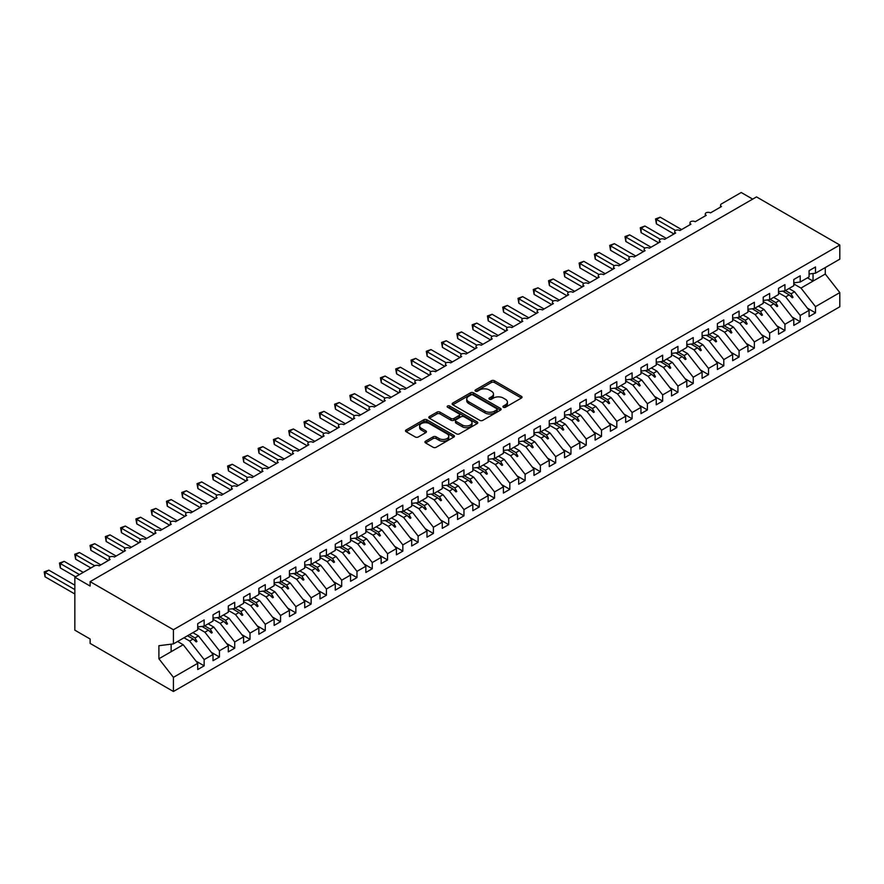 <?xml version="1.0" encoding="UTF-8"?>
<svg xmlns="http://www.w3.org/2000/svg" width="884" height="884" viewBox="0 0 884 884"><rect width="100%" height="100%" fill="white"/><g stroke="black" fill="none" stroke-linecap="round" stroke-linejoin="round"><path stroke-width="1.33" d="M503.372 407.259A1.481 0.862 0 0 0 505.471 407.259L521.405 398.054A2.122 1.227 0 0 0 522.035 397.192A2.122 1.227 0 0 0 521.405 396.319L494.41 380.728A2.122 1.227 0 0 0 491.405 380.728L475.47 389.932A1.481 0.862 0 0 0 475.028 390.54A1.481 0.862 0 0 0 475.47 391.148A1.481 0.862 0 0 0 477.57 391.148L479.625 389.954A6.785 3.923 0 0 1 489.228 389.954L491.482 391.258A6.785 3.923 0 0 1 493.471 394.032A6.785 3.923 0 0 1 491.482 396.794L489.416 397.988A1.481 0.862 0 0 0 488.985 398.596A1.481 0.862 0 0 0 489.416 399.203A1.481 0.862 0 0 0 491.515 399.203L493.581 398.01A6.785 3.923 0 0 1 503.184 398.01L505.427 399.314A6.785 3.923 0 0 1 507.416 402.087A6.785 3.923 0 0 1 505.427 404.85L503.372 406.043A1.481 0.862 0 0 0 502.93 406.651A1.481 0.862 0 0 0 503.372 407.259L503.372 406.043M425.547 441.193A2.122 1.227 0 0 0 424.928 442.055A2.122 1.227 0 0 0 425.547 442.917L433.127 447.293A2.122 1.227 0 0 0 436.121 447.293L453.823 437.072A2.122 1.227 0 0 0 454.442 436.21A2.122 1.227 0 0 0 453.823 435.348L426.817 419.756A2.122 1.227 0 0 0 423.823 419.756L406.121 429.978A2.122 1.227 0 0 0 405.491 430.839A2.122 1.227 0 0 0 406.121 431.701L415.27 436.983A2.122 1.227 0 0 0 418.265 436.983L425.845 432.619A2.122 1.227 0 0 0 426.464 431.746A2.122 1.227 0 0 0 425.845 430.884L421.303 428.265A5.68 3.282 0 0 1 419.646 425.944A5.68 3.282 0 0 1 423.149 422.917A5.68 3.282 0 0 1 429.337 423.624L447.116 433.889A5.68 3.282 0 0 1 448.774 436.21A5.68 3.282 0 0 1 445.271 439.238A5.68 3.282 0 0 1 439.083 438.53L436.121 436.818A2.122 1.227 0 0 0 433.127 436.818L425.547 441.193L425.547 442.917M809.081 273.996L815.501 273.2L839.8 259.167L839.8 245.001L756.505 196.911L90.124 581.639L90.124 586.048L74.842 577.23L94.555 565.848A3.238 1.867 180 0 1 99.141 565.848L110.146 559.495A3.238 1.867 0 0 1 109.196 558.169A3.238 1.867 0 0 1 110.003 556.931A3.238 1.867 180 0 1 114.434 557.019L125.429 550.666A3.238 1.867 0 0 1 124.478 549.34A3.238 1.867 0 0 1 125.285 548.113A3.238 1.867 180 0 1 129.716 548.202L140.722 541.848A3.238 1.867 0 0 1 139.771 540.522A3.238 1.867 0 0 1 140.567 539.284A3.238 1.867 180 0 1 144.998 539.373L156.004 533.019A3.238 1.867 0 0 1 155.054 531.693A3.238 1.867 0 0 1 155.849 530.466A3.238 1.867 180 0 1 160.28 530.544L171.286 524.201A3.238 1.867 0 0 1 170.336 522.875A3.238 1.867 0 0 1 171.131 521.637A3.238 1.867 180 0 1 175.562 521.726L186.568 515.372A3.238 1.867 0 0 1 185.618 514.046A3.238 1.867 0 0 1 186.425 512.819A3.238 1.867 180 0 1 190.845 512.897L201.85 506.543A3.238 1.867 0 0 1 200.9 505.228A3.238 1.867 0 0 1 201.707 503.99A3.238 1.867 180 0 1 206.127 504.079L217.132 497.725A3.238 1.867 0 0 1 216.182 496.399A3.238 1.867 0 0 1 216.989 495.173A3.238 1.867 180 0 1 221.42 495.25L232.415 488.896A3.238 1.867 0 0 1 231.475 487.581A3.238 1.867 0 0 1 232.271 486.344A3.238 1.867 180 0 1 236.702 486.432L247.708 480.078A3.238 1.867 0 0 1 246.758 478.752A3.238 1.867 0 0 1 247.553 477.515A3.238 1.867 180 0 1 251.984 477.603L262.99 471.249A3.238 1.867 0 0 1 262.04 469.923A3.238 1.867 0 0 1 262.835 468.697A3.238 1.867 180 0 1 267.266 468.785L278.272 462.431A3.238 1.867 0 0 1 277.322 461.105A3.238 1.867 0 0 1 278.128 459.868A3.238 1.867 180 0 1 282.548 459.956L293.554 453.603A3.238 1.867 0 0 1 292.604 452.276A3.238 1.867 0 0 1 293.411 451.05A3.238 1.867 180 0 1 297.831 451.127L308.836 444.785A3.238 1.867 0 0 1 307.886 443.459A3.238 1.867 0 0 1 308.693 442.221A3.238 1.867 180 0 1 313.124 442.309L324.119 435.956A3.238 1.867 0 0 1 323.168 434.63A3.238 1.867 0 0 1 323.975 433.403A3.238 1.867 180 0 1 328.406 433.48L339.412 427.127A3.238 1.867 0 0 1 338.462 425.812A3.238 1.867 0 0 1 339.257 424.574A3.238 1.867 180 0 1 343.688 424.663L354.694 418.309A3.238 1.867 0 0 1 353.744 416.983A3.238 1.867 0 0 1 354.539 415.756A3.238 1.867 180 0 1 358.97 415.834L369.976 409.48A3.238 1.867 0 0 1 369.026 408.154A3.238 1.867 0 0 1 369.821 406.927A3.238 1.867 180 0 1 374.252 407.016L385.258 400.662A3.238 1.867 0 0 1 384.308 399.336A3.238 1.867 0 0 1 385.115 398.098A3.238 1.867 180 0 1 389.535 398.187L400.54 391.833A3.238 1.867 0 0 1 399.59 390.507A3.238 1.867 0 0 1 400.397 389.28A3.238 1.867 180 0 1 404.817 389.369L415.823 383.015A3.238 1.867 0 0 1 414.872 381.689A3.238 1.867 0 0 1 415.679 380.452A3.238 1.867 180 0 1 420.11 380.54L431.105 374.186A3.238 1.867 0 0 1 430.165 372.86A3.238 1.867 0 0 1 430.961 371.634A3.238 1.867 180 0 1 435.392 371.711L446.398 365.357A3.238 1.867 0 0 1 445.448 364.042A3.238 1.867 0 0 1 446.243 362.805A3.238 1.867 180 0 1 450.674 362.893L461.68 356.539A3.238 1.867 0 0 1 460.73 355.213A3.238 1.867 0 0 1 461.525 353.987A3.238 1.867 180 0 1 465.956 354.064L476.962 347.71A3.238 1.867 0 0 1 476.012 346.395A3.238 1.867 0 0 1 476.819 345.158A3.238 1.867 180 0 1 481.239 345.246L492.244 338.892A3.238 1.867 0 0 1 491.294 337.566A3.238 1.867 0 0 1 492.101 336.34A3.238 1.867 180 0 1 496.521 336.417L507.526 330.063A3.238 1.867 0 0 1 506.576 328.738A3.238 1.867 0 0 1 507.383 327.511A3.238 1.867 180 0 1 511.814 327.599L522.809 321.246A3.238 1.867 0 0 1 521.858 319.92A3.238 1.867 0 0 1 522.665 318.682A3.238 1.867 180 0 1 527.096 318.77L538.102 312.417A3.238 1.867 0 0 1 537.152 311.091A3.238 1.867 0 0 1 537.947 309.864A3.238 1.867 180 0 1 542.378 309.952L553.384 303.599A3.238 1.867 0 0 1 552.434 302.273A3.238 1.867 0 0 1 553.229 301.035A3.238 1.867 180 0 1 557.66 301.124L568.666 294.77A3.238 1.867 0 0 1 567.716 293.444A3.238 1.867 0 0 1 568.511 292.217A3.238 1.867 180 0 1 572.942 292.295L583.948 285.941A3.238 1.867 0 0 1 582.998 284.626A3.238 1.867 0 0 1 583.805 283.388A3.238 1.867 180 0 1 588.225 283.477L599.23 277.123A3.238 1.867 0 0 1 598.28 275.797A3.238 1.867 0 0 1 599.087 274.57A3.238 1.867 180 0 1 603.507 274.648L614.513 268.294A3.238 1.867 0 0 1 613.562 266.979A3.238 1.867 0 0 1 614.369 265.741A3.238 1.867 180 0 1 618.8 265.83L629.795 259.476A3.238 1.867 0 0 1 628.856 258.15A3.238 1.867 0 0 1 629.651 256.924A3.238 1.867 180 0 1 634.082 257.001L645.088 250.647A3.238 1.867 0 0 1 644.138 249.321A3.238 1.867 0 0 1 644.933 248.095A3.238 1.867 180 0 1 649.364 248.183L660.37 241.829A3.238 1.867 0 0 1 659.42 240.503A3.238 1.867 0 0 1 660.215 239.266A3.238 1.867 180 0 1 664.646 239.354L675.652 233A3.238 1.867 0 0 1 674.702 231.674A3.238 1.867 0 0 1 675.509 230.448A3.238 1.867 180 0 1 679.929 230.536L690.934 224.182A3.238 1.867 0 0 1 689.984 222.856A3.238 1.867 0 0 1 690.791 221.619A3.238 1.867 180 0 1 695.211 221.707L706.217 215.353A3.238 1.867 0 0 1 705.266 214.027A3.238 1.867 0 0 1 706.073 212.801A3.238 1.867 180 0 1 710.504 212.878L721.499 206.524A3.238 1.867 0 0 1 720.548 205.21A3.238 1.867 0 0 1 721.499 203.884L741.223 192.502L752.682 199.121M839.8 245.001L173.419 629.728L90.124 581.639M479.78 420.364A2.122 1.227 0 0 0 482.774 420.364L500.477 410.143A2.122 1.227 0 0 0 501.106 409.27A2.122 1.227 0 0 0 500.477 408.408L473.481 392.816A2.122 1.227 0 0 0 470.476 392.816L452.774 403.038A2.122 1.227 0 0 0 452.155 403.9A2.122 1.227 0 0 0 452.774 404.773L479.78 420.364M448.188 407.579A1.481 0.862 0 0 1 449.702 407.789L477.128 423.624L459.448 433.823A2.122 1.227 0 0 1 456.453 433.823L429.447 418.231L437.027 413.9L437.027 412.132L429.447 416.508A2.122 1.227 0 0 0 428.828 417.37A2.122 1.227 0 0 0 429.447 418.231L429.447 416.508M437.027 413.9A2.122 1.227 0 0 1 440.022 413.9L440.022 412.132A2.122 1.227 0 0 0 437.027 412.132M440.022 412.132L450.973 418.452A2.122 1.227 0 0 0 453.978 418.452L458.995 415.546A2.122 1.227 0 0 0 459.625 414.684A2.122 1.227 0 0 0 458.995 413.822L447.602 407.237A1.481 0.862 0 0 1 447.16 406.629A1.481 0.862 0 0 1 448.077 405.833A1.481 0.862 0 0 1 449.702 406.021L477.15 421.878A2.122 1.227 0 0 1 477.769 422.74A2.122 1.227 0 0 1 477.15 423.602L477.15 421.878M173.419 629.728L173.419 643.895L197.729 629.861L197.729 623.64L204.149 619.938L204.149 626.159L197.729 626.955M196.027 661.133L204.149 665.818L204.149 659.597L213.011 654.48L198.491 635.905L192.878 632.668M184.005 637.784L189.629 641.022L204.149 659.597M204.149 626.159L213.011 621.043L213.011 614.822L219.431 611.109L219.431 617.33L213.011 618.137M211.309 652.315L219.431 657L219.431 650.779L228.293 645.663L213.773 627.087L208.16 623.839M197.729 628.06L204.911 632.204L219.431 650.779M219.431 617.33L228.293 612.214L228.293 605.993L234.713 602.291L234.713 608.512L228.293 609.308M226.591 643.486L234.713 648.171L234.713 641.95L243.575 636.834L229.055 618.259L223.442 615.021M213.011 619.231L220.193 623.375L234.713 641.95M234.713 608.512L243.575 603.396L243.575 597.175L249.995 593.462L249.995 599.684L243.575 600.49M241.885 634.668L249.995 639.353L249.995 633.132L258.857 628.016L244.338 609.441L238.724 606.192M228.293 610.402L235.475 614.557L249.995 633.132M249.995 599.684L258.857 594.567L258.857 588.346L265.277 584.644L265.277 590.866L258.857 591.661M257.167 625.839L265.277 630.524L265.277 624.303L274.139 619.187L259.62 600.612L254.006 597.374M243.575 601.584L250.758 605.728L265.277 624.303M265.277 590.866L274.139 585.738L274.139 579.517L280.56 575.816L280.56 582.037L274.139 582.832M272.449 617.021L280.56 621.706L280.56 615.485L289.433 610.358L274.913 591.794L269.288 588.545M258.857 592.755L266.04 596.91L280.56 615.485M280.56 582.037L289.433 576.921L289.433 570.699L295.853 566.998L295.853 573.219L289.433 574.014M287.731 608.192L295.853 612.877L295.853 606.656L304.715 601.54L290.195 582.965L284.571 579.716M274.139 583.937L281.333 588.081L295.853 606.656M295.853 573.219L304.715 568.092L304.715 561.87L311.135 558.169L311.135 564.39L304.715 565.185M303.013 599.363L311.135 604.059L311.135 597.838L319.997 592.711L305.477 574.136L299.864 570.898M289.433 575.108L296.615 579.263L311.135 597.838M311.135 564.39L319.997 559.274L319.997 553.053L326.417 549.34L326.417 555.561L319.997 556.367M318.295 590.545L326.417 595.23L326.417 589.009L335.279 583.893L320.759 565.318L315.146 562.069M304.715 566.29L311.897 570.434L326.417 589.009M326.417 555.561L335.279 550.445L335.279 544.224L341.699 540.522L341.699 546.743L335.279 547.539M333.588 581.716L341.699 586.401L341.699 580.18L350.561 575.064L336.042 556.489L330.428 553.251M319.997 557.461L327.179 561.605L341.699 580.18M341.699 546.743L350.561 541.627L350.561 535.406L356.981 531.693L356.981 537.914L350.561 538.721M348.871 572.898L356.981 577.584L356.981 571.362L365.843 566.246L351.324 547.671L345.71 544.422M335.279 548.644L342.462 552.787L356.981 571.362M356.981 537.914L365.843 532.798L365.843 526.577L372.263 522.875L372.263 529.096L365.843 529.892M364.153 564.069L372.263 568.755L372.263 562.533L381.137 557.417L366.617 538.842L360.992 535.605M350.561 539.815L357.744 543.958L372.263 562.533M372.263 529.096L381.137 523.98L381.137 517.759L387.546 514.046L387.546 520.267L381.137 521.074M379.435 555.251L387.546 559.937L387.546 553.716L396.419 548.599L381.899 530.024L376.275 526.776M365.843 530.986L373.026 535.14L387.546 553.716M387.546 520.267L396.419 515.151L396.419 508.93L402.839 505.228L402.839 511.449L396.419 512.245M394.717 546.423L402.839 551.108L402.839 544.887L411.701 539.77L397.181 521.195L391.568 517.958M381.137 522.168L388.319 526.312L402.839 544.887M402.839 511.449L411.701 506.322L411.701 500.101L418.121 496.399L418.121 502.62L411.701 503.416M409.999 537.605L418.121 542.29L418.121 536.069L426.983 530.941L412.463 512.366L406.85 509.129M396.419 513.339L403.601 517.494L418.121 536.069M418.121 502.62L426.983 497.504L426.983 491.283L433.403 487.581L433.403 493.802L426.983 494.598M425.281 528.776L433.403 533.461L433.403 527.24L442.265 522.124L427.745 503.548L422.132 500.3M411.701 504.521L418.883 508.665L433.403 527.24M433.403 493.802L442.265 488.675L442.265 482.454L448.685 478.752L448.685 484.973L442.265 485.769M440.575 519.947L448.685 524.643L448.685 518.422L457.547 513.295L443.028 494.72L437.414 491.482M426.983 495.692L434.166 499.847L448.685 518.422M448.685 484.973L457.547 479.857L457.547 473.636L463.967 469.923L463.967 476.144L457.547 476.951M455.857 511.129L463.967 515.814L463.967 509.593L472.829 504.477L458.31 485.902L452.696 482.653M442.265 486.874L449.448 491.018L463.967 509.593M463.967 476.144L472.829 471.028L472.829 464.807L479.25 461.105L479.25 467.327L472.829 468.122M471.139 502.3L479.25 506.985L479.25 500.764L488.123 495.648L473.603 477.073L467.979 473.835M457.547 478.045L464.73 482.189L479.25 500.764M479.25 467.327L488.123 462.21L488.123 455.989L494.543 452.276L494.543 458.498L488.123 459.304M486.421 493.482L494.543 498.167L494.543 491.946L503.405 486.83L488.885 468.255L483.261 465.006M472.829 469.227L480.023 473.371L494.543 491.946M494.543 458.498L503.405 453.382L503.405 447.16L509.825 443.459L509.825 449.68L503.405 450.475M501.703 484.653L509.825 489.338L509.825 483.117L518.687 478.001L504.167 459.426L498.554 456.188M488.123 460.398L495.305 464.542L509.825 483.117M509.825 449.68L518.687 444.564L518.687 438.342L525.107 434.63L525.107 440.851L518.687 441.657M516.985 475.835L525.107 480.52L525.107 474.299L533.969 469.183L519.449 450.608L513.836 447.359M503.405 451.569L510.587 455.724L525.107 474.299M525.107 440.851L533.969 435.735L533.969 429.513L540.389 425.812L540.389 432.033L533.969 432.828M532.279 467.006L540.389 471.691L540.389 465.47L549.251 460.354L534.732 441.779L529.118 438.541M518.687 442.751L525.87 446.895L540.389 465.47M540.389 432.033L549.251 426.906L549.251 420.685L555.671 416.983L555.671 423.204L549.251 424M547.561 458.188L555.671 462.873L555.671 456.652L564.533 451.525L550.014 432.95L544.4 429.712M533.969 433.922L541.152 438.077L555.671 456.652M555.671 423.204L564.533 418.088L564.533 411.867L570.954 408.165L570.954 414.375L564.533 415.182M562.843 449.359L570.954 454.044L570.954 447.823L579.827 442.707L565.307 424.132L559.683 420.883M549.251 425.105L556.434 429.248L570.954 447.823M570.954 414.375L579.827 409.259L579.827 403.038L586.236 399.336L586.236 405.557L579.827 406.353M578.125 440.53L586.236 445.227L586.236 439.005L595.109 433.878L580.589 415.303L574.965 412.066M564.533 416.276L571.716 420.43L586.236 439.005M586.236 405.557L595.109 400.441L595.109 394.22L601.529 390.507L601.529 396.728L595.109 397.535M593.407 431.712L601.529 436.398L601.529 430.177L610.391 425.06L595.871 406.485L590.258 403.237M579.827 407.458L587.009 411.601L601.529 430.177M601.529 396.728L610.391 391.612L610.391 385.391L616.811 381.689L616.811 387.91L610.391 388.706M608.689 422.883L616.811 427.569L616.811 421.348L625.673 416.231L611.153 397.656L605.54 394.419M595.109 398.629L602.291 402.772L616.811 421.348M616.811 387.91L625.673 382.794L625.673 376.573L632.093 372.86L632.093 379.081L625.673 379.888M623.971 414.066L632.093 418.751L632.093 412.53L640.955 407.413L626.436 388.838L620.822 385.59M610.391 389.811L617.573 393.955L632.093 412.53M632.093 379.081L640.955 373.965L640.955 367.744L647.375 364.042L647.375 370.263L640.955 371.059M639.265 405.237L647.375 409.922L647.375 403.701L656.237 398.585L641.718 380.009L636.104 376.772M625.673 380.982L632.856 385.126L647.375 403.701M647.375 370.263L656.237 365.147L656.237 358.926L662.657 355.213L662.657 361.434L656.237 362.241M654.547 396.419L662.657 401.104L662.657 394.883L671.52 389.767L657 371.192L651.386 367.943M640.955 372.153L648.138 376.308L662.657 394.883M662.657 361.434L671.52 356.318L671.52 350.097L677.94 346.395L677.94 352.617L671.52 353.412M669.829 387.59L677.94 392.275L677.94 386.054L686.813 380.938L672.293 362.363L666.669 359.125M656.237 363.335L663.42 367.479L677.94 386.054M677.94 352.617L686.813 347.489L686.813 341.268L693.233 337.566L693.233 343.788L686.813 344.583M685.111 378.772L693.233 383.457L693.233 377.236L702.095 372.109L687.575 353.534L681.951 350.296M671.52 354.506L678.713 358.661L693.233 377.236M693.233 343.788L702.095 338.671L702.095 332.45L708.515 328.738L708.515 334.959L702.095 335.765M700.393 369.943L708.515 374.628L708.515 368.407L717.377 363.291L702.857 344.716L697.244 341.467M686.813 345.688L693.995 349.832L708.515 368.407M708.515 334.959L717.377 329.842L717.377 323.621L723.797 319.92L723.797 326.141L717.377 326.936M715.675 361.114L723.797 365.799L723.797 359.589L732.659 354.462L718.139 335.887L712.526 332.649M702.095 336.859L709.277 341.014L723.797 359.589M723.797 326.141L732.659 321.025L732.659 314.803L739.079 311.091L739.079 317.312L732.659 318.118M730.969 352.296L739.079 356.981L739.079 350.76L747.941 345.644L733.422 327.069L727.808 323.82M717.377 328.041L724.56 332.185L739.079 350.76M739.079 317.312L747.941 312.196L747.941 305.974L754.361 302.273L754.361 308.494L747.941 309.289M746.251 343.467L754.361 348.152L754.361 341.931L763.224 336.815L748.704 318.24L743.09 315.002M732.659 319.212L739.842 323.356L754.361 341.931M754.361 308.494L763.224 303.378L763.224 297.157L769.644 293.444L769.644 299.665L763.224 300.472M761.533 334.649L769.644 339.334L769.644 333.113L778.517 327.997L763.997 309.422L758.373 306.173M747.941 310.394L755.124 314.538L769.644 333.113M769.644 299.665L778.517 294.549L778.517 288.328L784.926 284.626L784.926 290.847L778.517 291.643M776.815 325.82L784.926 330.506L784.926 324.284L793.799 319.168L779.279 300.593L773.655 297.356M763.224 301.566L770.406 305.709L784.926 324.284M784.926 290.847L793.799 285.731L793.799 279.51L800.219 275.797L800.219 282.018L793.799 282.825M792.097 317.002L800.219 321.688L800.219 315.466L809.081 310.35L809.081 316.571L815.501 312.859L815.501 306.637L839.8 292.604L839.8 306.77L173.419 691.498L90.124 643.408L90.124 638.999L74.842 630.17L74.842 577.23M778.517 292.737L785.699 296.891L800.219 315.466M815.501 273.2L815.501 266.979L809.081 270.681L809.081 276.902L800.219 282.018M807.379 308.173L815.501 312.859M793.799 283.919L800.981 288.062L815.501 306.637M173.419 643.895L158.899 645.707L158.899 658.768L183.209 644.734L177.585 641.486M183.209 644.734L197.729 663.309L197.729 669.531L204.149 665.818M219.431 657L213.011 660.702L213.011 654.48M234.713 648.171L228.293 651.884L228.293 645.663M249.995 639.353L243.575 643.055L243.575 636.834M265.277 630.524L258.857 634.237L258.857 628.016M280.56 621.706L274.139 625.408L274.139 619.187M295.853 612.877L289.433 616.579L289.433 610.358M311.135 604.059L304.715 607.761L304.715 601.54M326.417 595.23L319.997 598.932L319.997 592.711M341.699 586.401L335.279 590.114L335.279 583.893M356.981 577.584L350.561 581.285L350.561 575.064M372.263 568.755L365.843 572.467L365.843 566.246M387.546 559.937L381.137 563.638L381.137 557.417M402.839 551.108L396.419 554.821L396.419 548.599M418.121 542.29L411.701 545.992L411.701 539.77M433.403 533.461L426.983 537.163L426.983 530.941M448.685 524.643L442.265 528.345L442.265 522.124M463.967 515.814L457.547 519.516L457.547 513.295M479.25 506.985L472.829 510.698L472.829 504.477M494.543 498.167L488.123 501.869L488.123 495.648M509.825 489.338L503.405 493.051L503.405 486.83M525.107 480.52L518.687 484.222L518.687 478.001M540.389 471.691L533.969 475.404L533.969 469.183M555.671 462.873L549.251 466.575L549.251 460.354M570.954 454.044L564.533 457.746L564.533 451.525M586.236 445.227L579.827 448.928L579.827 442.707M601.529 436.398L595.109 440.099L595.109 433.878M616.811 427.569L610.391 431.281L610.391 425.06M632.093 418.751L625.673 422.453L625.673 416.231M647.375 409.922L640.955 413.635L640.955 407.413M662.657 401.104L656.237 404.806L656.237 398.585M677.94 392.275L671.52 395.988L671.52 389.767M693.233 383.457L686.813 387.159L686.813 380.938M708.515 374.628L702.095 378.33L702.095 372.109M723.797 365.799L717.377 369.512L717.377 363.291M739.079 356.981L732.659 360.683L732.659 354.462M754.361 348.152L747.941 351.865L747.941 345.644M769.644 339.334L763.224 343.036L763.224 336.815M784.926 330.506L778.517 334.218L778.517 327.997M800.219 321.688L793.799 325.389L793.799 319.168M158.899 658.768L173.419 677.343L197.729 663.309M173.419 677.343L173.419 691.498M189.629 641.022L193.121 639.01L196.193 641.906L196.955 641.464L194.999 637.928L198.491 635.905M189.375 634.679L194.999 637.928M187.496 635.762L193.121 639.01M204.911 632.204L208.403 630.181L211.475 633.077L212.237 632.635L210.282 629.099L213.773 627.087M204.657 625.861L210.282 629.099M201.906 626.436L208.403 630.181M220.193 623.375L223.685 621.364L226.757 624.259L227.519 623.817L225.564 620.281L229.055 618.259M219.95 617.032L225.564 620.281M217.188 617.618L223.685 621.364M235.475 614.557L238.967 612.535L242.039 615.43L242.802 614.988L240.846 611.452L244.338 609.441M235.232 608.214L240.846 611.452M232.481 608.789L238.967 612.535M250.758 605.728L254.249 603.717L257.321 606.612L258.084 606.17L256.128 602.634L259.62 600.612M250.515 599.385L256.128 602.634M247.763 599.96L254.249 603.717M266.04 596.91L269.543 594.888L272.603 597.783L273.377 597.341L271.41 593.805L274.913 591.794M265.797 590.567L271.41 593.805M263.045 591.142L269.543 594.888M281.333 588.081L284.825 586.07L287.897 588.965L288.659 588.523L286.703 584.976L290.195 582.965M281.079 581.738L286.703 584.976M278.327 582.313L284.825 586.07M296.615 579.263L300.107 577.241L303.179 580.136L303.941 579.694L301.985 576.158L305.477 574.136M296.361 572.909L301.985 576.158M293.61 573.495L300.107 577.241M311.897 570.434L315.389 568.412L318.461 571.307L319.223 570.876L317.268 567.329L320.759 565.318M311.654 564.091L317.268 567.329M308.892 564.666L315.389 568.412M327.179 561.605L330.671 559.594L333.743 562.489L334.506 562.047L332.55 558.511L336.042 556.489M326.936 555.263L332.55 558.511M324.185 555.848L330.671 559.594M342.462 552.787L345.953 550.765L349.025 553.66L349.788 553.218L347.832 549.682L351.324 547.671M342.219 546.445L347.832 549.682M339.467 547.019L345.953 550.765M357.744 543.958L361.247 541.947L364.307 544.842L365.081 544.4L363.114 540.864L366.617 538.842M357.501 537.616L363.114 540.864M354.749 538.19L361.247 541.947M373.026 535.14L376.529 533.118L379.601 536.013L380.363 535.571L378.407 532.035L381.899 530.024M372.783 528.798L378.407 532.035M370.031 529.372L376.529 533.118M388.319 526.312L391.811 524.3L394.883 527.196L395.645 526.754L393.689 523.217L397.181 521.195M388.065 519.969L393.689 523.217M385.313 520.543L391.811 524.3M403.601 517.494L407.093 515.471L410.165 518.367L410.927 517.925L408.972 514.389L412.463 512.366M403.347 511.151L408.972 514.389M400.596 511.726L407.093 515.471M418.883 508.665L422.375 506.654L425.447 509.549L426.21 509.107L424.254 505.56L427.745 503.548M418.64 502.322L424.254 505.56M415.878 502.897L422.375 506.654M434.166 499.847L437.657 497.825L440.729 500.72L441.492 500.278L439.536 496.742L443.028 494.72M433.922 493.493L439.536 496.742M431.171 494.079L437.657 497.825M449.448 491.018L452.939 488.996L456.011 491.891L456.774 491.46L454.818 487.913L458.31 485.902M449.205 484.675L454.818 487.913M446.453 485.25L452.939 488.996M464.73 482.189L468.233 480.178L471.294 483.073L472.067 482.631L470.1 479.095L473.603 477.073M464.487 475.846L470.1 479.095M461.735 476.432L468.233 480.178M480.023 473.371L483.515 471.349L486.587 474.244L487.349 473.802L485.393 470.266L488.885 468.255M479.769 467.028L485.393 470.266M477.017 467.603L483.515 471.349M495.305 464.542L498.797 462.531L501.869 465.426L502.631 464.984L500.675 461.448L504.167 459.426M495.051 458.199L500.675 461.448M492.3 458.774L498.797 462.531M510.587 455.724L514.079 453.702L517.151 456.597L517.913 456.155L515.958 452.619L519.449 450.608M510.344 449.381L515.958 452.619M507.582 449.956L514.079 453.702M525.87 446.895L529.361 444.884L532.433 447.779L533.196 447.337L531.24 443.801L534.732 441.779M525.626 440.552L531.24 443.801M522.875 441.127L529.361 444.884M541.152 438.077L544.643 436.055L547.715 438.95L548.478 438.508L546.522 434.972L550.014 432.95M540.909 431.735L546.522 434.972M538.157 432.309L544.643 436.055M556.434 429.248L559.937 427.237L562.997 430.132L563.771 429.69L561.804 426.143L565.307 424.132M556.191 422.906L561.804 426.143M553.439 423.48L559.937 427.237M571.716 420.43L575.219 418.408L578.291 421.303L579.053 420.861L577.097 417.325L580.589 415.303M571.473 414.077L577.097 417.325M568.721 414.662L575.219 418.408M587.009 411.601L590.501 409.579L593.573 412.474L594.335 412.043L592.379 408.496L595.871 406.485M586.755 405.259L592.379 408.496M584.004 405.833L590.501 409.579M602.291 402.772L605.783 400.761L608.855 403.656L609.617 403.214L607.662 399.678L611.153 397.656M602.037 396.43L607.662 399.678M599.286 397.015L605.783 400.761M617.573 393.955L621.065 391.932L624.137 394.828L624.9 394.386L622.944 390.85L626.436 388.838M617.33 387.612L622.944 390.85M614.568 388.187L621.065 391.932M632.856 385.126L636.347 383.115L639.419 386.01L640.182 385.568L638.226 382.032L641.718 380.009M632.612 378.783L638.226 382.032M629.861 379.358L636.347 383.115M648.138 376.308L651.63 374.286L654.701 377.181L655.464 376.739L653.508 373.203L657 371.192M647.895 369.965L653.508 373.203M645.143 370.54L651.63 374.286M663.42 367.479L666.923 365.468L669.984 368.363L670.757 367.921L668.79 364.385L672.293 362.363M663.177 361.136L668.79 364.385M660.425 361.711L666.923 365.468M678.713 358.661L682.205 356.639L685.277 359.534L686.039 359.092L684.083 355.556L687.575 353.534M678.459 352.318L684.083 355.556M675.707 352.893L682.205 356.639M693.995 349.832L697.487 347.821L700.559 350.716L701.321 350.274L699.366 346.727L702.857 344.716M693.741 343.489L699.366 346.727M690.99 344.064L697.487 347.821M709.277 341.014L712.769 338.992L715.841 341.887L716.604 341.445L714.648 337.909L718.139 335.887M709.034 334.66L714.648 337.909M706.272 335.246L712.769 338.992M724.56 332.185L728.051 330.163L731.123 333.058L731.886 332.627L729.93 329.08L733.422 327.069M724.316 325.842L729.93 329.08M721.565 326.417L728.051 330.163M739.842 323.356L743.334 321.345L746.405 324.24L747.168 323.798L745.212 320.262L748.704 318.24M739.599 317.013L745.212 320.262M736.847 317.599L743.334 321.345M755.124 314.538L758.627 312.516L761.688 315.411L762.461 314.969L760.494 311.433L763.997 309.422M754.881 308.196L760.494 311.433M752.129 308.77L758.627 312.516M770.406 305.709L773.909 303.698L776.981 306.593L777.743 306.151L775.787 302.615L779.279 300.593M770.163 299.367L775.787 302.615M767.411 299.941L773.909 303.698M785.699 296.891L789.191 294.869L792.263 297.764L793.025 297.322L791.069 293.786L794.561 291.775L809.081 310.35M785.445 290.549L791.069 293.786M794.561 291.775L788.948 288.527M782.694 291.123L789.191 294.869M800.981 288.062L825.28 274.029L839.8 292.604M807.435 277.852L813.048 281.09L813.048 273.499M825.28 267.554L825.28 274.029M171.131 651.707L171.131 644.182M789.843 295.488L793.025 297.322M774.561 304.317L777.743 306.151M759.279 313.135L762.461 314.969M743.996 321.964L747.168 323.798M728.714 330.782L731.886 332.627M713.421 339.611L716.604 341.445M698.139 348.44L701.321 350.274M682.857 357.258L686.039 359.092M667.575 366.087L670.757 367.921M652.293 374.904L655.464 376.739M637.01 383.733L640.182 385.568M621.728 392.551L624.9 394.386M606.435 401.38L609.617 403.214M591.153 410.198L594.335 412.043M575.871 419.027L579.053 420.861M560.589 427.856L563.771 429.69M545.306 436.674L548.478 438.508M530.024 445.503L533.196 447.337M514.731 454.321L517.913 456.155M499.449 463.15L502.631 464.984M484.167 471.968L487.349 473.802M468.885 480.797L472.067 482.631M453.603 489.614L456.774 491.46M438.32 498.443L441.492 500.278M423.038 507.272L426.21 509.107M407.745 516.09L410.927 517.925M392.463 524.919L395.645 526.754M377.181 533.737L380.363 535.571M361.899 542.566L365.081 544.4M346.616 551.384L349.788 553.218M331.334 560.213L334.506 562.047M316.041 569.031L319.223 570.876M300.759 577.86L303.941 579.694M285.477 586.689L288.659 588.523M270.195 595.507L273.377 597.341M254.912 604.336L258.084 606.17M239.63 613.153L242.802 614.988M224.348 621.982L227.519 623.817M209.055 630.8L212.237 632.635M193.773 639.629L196.955 641.464M503.957 407.469L505.427 406.618A6.785 3.923 0 0 0 507.416 403.844L507.416 402.087M493.471 394.032L493.471 395.789A6.785 3.923 0 0 1 491.482 398.562L490.012 399.413M521.405 396.319L521.405 398.054L494.41 382.496A2.122 1.227 0 0 0 491.405 382.496L476.056 391.358M500.454 410.154L473.481 394.584A2.122 1.227 0 0 0 470.476 394.584L452.807 404.784M496.731 409.878A1.481 0.862 0 0 0 497.162 409.27A1.481 0.862 0 0 0 496.731 408.662L473.028 394.982A1.481 0.862 0 0 0 470.929 394.982L468.752 396.242A6.785 3.923 0 0 0 466.763 399.004A6.785 3.923 0 0 0 468.752 401.778L484.951 411.137A6.785 3.923 0 0 0 494.554 411.137L496.731 409.878L496.731 411.646A1.481 0.862 0 0 0 497.162 411.038L497.162 409.27M466.763 399.004L466.763 400.772A6.785 3.923 0 0 0 468.752 403.546L468.752 401.778M496.731 411.646L494.554 412.894A6.785 3.923 0 0 1 484.951 412.894L468.752 403.546M440.022 413.9L450.973 420.22A2.122 1.227 0 0 0 453.978 420.22L458.995 417.314A2.122 1.227 0 0 0 459.625 416.452L459.625 414.684M462.343 425.016A5.68 3.282 0 0 0 468.52 425.723A5.68 3.282 0 0 0 472.023 422.696A5.68 3.282 0 0 0 470.365 420.375L464.1 416.762A2.122 1.227 0 0 0 461.105 416.762L456.078 419.668A2.122 1.227 0 0 0 455.459 420.53A2.122 1.227 0 0 0 456.078 421.403L462.343 425.016L462.343 426.784A5.68 3.282 0 0 0 468.52 427.491A5.68 3.282 0 0 0 472.023 424.464L472.023 422.696M455.459 420.53L455.459 422.298A2.122 1.227 0 0 0 456.078 423.16L456.078 421.403M462.343 426.784L456.078 423.16M448.774 436.21L448.774 437.978A5.68 3.282 0 0 1 445.271 441.006A5.68 3.282 0 0 1 439.083 440.287L436.121 438.586A2.122 1.227 0 0 0 433.127 438.586L425.569 442.939M419.646 425.944L419.646 427.712A5.68 3.282 0 0 0 421.303 430.022L421.303 428.265M425.823 432.63L421.303 430.022M453.823 435.348L453.823 437.072L426.817 421.513A2.122 1.227 0 0 0 423.823 421.513L406.143 431.724L406.121 429.978M655.552 218.934L656.392 219.409L656.392 223.829L655.552 218.934L660.215 217.21L656.392 219.409L675.509 230.448M656.392 223.829L673.973 233.973M660.215 217.21L681.608 229.564M640.27 227.752L641.11 228.238L641.11 232.647L640.27 227.752L644.933 226.028L641.11 228.238L660.215 239.266M641.11 232.647L658.691 242.802M644.933 226.028L666.326 238.382M624.988 236.581L625.828 237.067L625.828 241.476L624.988 236.581L629.651 234.857L625.828 237.067L644.933 248.095M625.828 241.476L643.397 251.62M629.651 234.857L651.044 247.211M609.706 245.398L610.546 245.885L610.546 250.294L609.706 245.398L614.358 243.675L610.546 245.885L629.651 256.924M610.546 250.294L628.115 260.448M614.358 243.675L635.762 256.029M594.424 254.227L595.264 254.714L595.264 259.123L594.424 254.227L599.076 252.504L595.264 254.714L614.369 265.741M595.264 259.123L612.833 269.266M599.076 252.504L620.48 264.857M579.13 263.045L579.97 263.531L579.97 267.94L579.13 263.045L583.794 261.332L579.97 263.531L599.087 274.57M579.97 267.94L597.551 278.095M583.794 261.332L605.197 273.686M563.848 271.874L564.688 272.36L564.688 276.769L563.848 271.874L568.511 270.15L564.688 272.36L583.805 283.388M564.688 276.769L582.269 286.913M568.511 270.15L589.904 282.504M548.566 280.692L549.406 281.178L549.406 285.598L548.566 280.692L553.229 278.979L549.406 281.178L568.511 292.217M549.406 285.598L566.987 295.742M553.229 278.979L574.622 291.333M533.284 289.521L534.124 290.007L534.124 294.416L533.284 289.521L537.947 287.797L534.124 290.007L553.229 301.035M534.124 294.416L551.693 304.56M537.947 287.797L559.34 300.151M518.002 298.35L518.842 298.825L518.842 303.245L518.002 298.35L522.665 296.626L518.842 298.825L537.947 309.864M518.842 303.245L536.411 313.389M522.665 296.626L544.058 308.98M502.72 307.168L503.56 307.654L503.56 312.063L502.72 307.168L507.372 305.444L503.56 307.654L522.665 318.682M503.56 312.063L521.129 322.218M507.372 305.444L528.776 317.798M487.427 315.997L488.266 316.483L488.266 320.892L487.427 315.997L492.09 314.273L488.266 316.483L507.383 327.511M488.266 320.892L505.847 331.036M492.09 314.273L513.493 326.627M472.144 324.815L472.984 325.301L472.984 329.71L472.144 324.815L476.808 323.091L472.984 325.301L492.101 336.34M472.984 329.71L490.565 339.865M476.808 323.091L498.2 335.445M456.862 333.644L457.702 334.13L457.702 338.539L456.862 333.644L461.525 331.92L457.702 334.13L476.819 345.158M457.702 338.539L475.283 348.683M461.525 331.92L482.918 344.274M441.58 342.462L442.42 342.948L442.42 347.368L441.58 342.462L446.243 340.749L442.42 342.948L461.525 353.987M442.42 347.368L460 357.512M446.243 340.749L467.636 353.103M426.298 351.291L427.138 351.777L427.138 356.186L426.298 351.291L430.961 349.567L427.138 351.777L446.243 362.805M427.138 356.186L444.707 366.33M430.961 349.567L452.354 361.921M411.016 360.108L411.856 360.595L411.856 365.015L411.016 360.108L415.668 358.396L411.856 360.595L430.961 371.634M411.856 365.015L429.425 375.159M415.668 358.396L437.072 370.75M395.734 368.937L396.573 369.424L396.573 373.833L395.734 368.937L400.386 367.214L396.573 369.424L415.679 380.452M396.573 373.833L414.143 383.976M400.386 367.214L421.79 379.567M380.44 377.766L381.28 378.242L381.28 382.661L380.44 377.766L385.104 376.043L381.28 378.242L400.397 389.28M381.28 382.661L398.861 392.805M385.104 376.043L406.507 388.396M365.158 386.584L365.998 387.07L365.998 391.479L365.158 386.584L369.821 384.86L365.998 387.07L385.115 398.098M365.998 391.479L383.579 401.634M369.821 384.86L391.214 397.214M349.876 395.413L350.716 395.899L350.716 400.308L349.876 395.413L354.539 393.689L350.716 395.899L369.821 406.927M350.716 400.308L368.296 410.452M354.539 393.689L375.932 406.043M334.594 404.231L335.434 404.717L335.434 409.126L334.594 404.231L339.257 402.507L335.434 404.717L354.539 415.756M335.434 409.126L353.003 419.281M339.257 402.507L360.65 414.861M319.312 413.06L320.152 413.546L320.152 417.955L319.312 413.06L323.975 411.336L320.152 413.546L339.257 424.574M320.152 417.955L337.721 428.099M323.975 411.336L345.368 423.69M304.03 421.878L304.869 422.364L304.869 426.784L304.03 421.878L308.682 420.165L304.869 422.364L323.975 433.403M304.869 426.784L322.439 436.928M308.682 420.165L330.086 432.519M288.737 430.707L289.576 431.193L289.576 435.602L288.737 430.707L293.4 428.983L289.576 431.193L308.693 442.221M289.576 435.602L307.157 445.746M293.4 428.983L314.803 441.337M273.454 439.525L274.294 440.011L274.294 444.431L273.454 439.525L278.117 437.812L274.294 440.011L293.411 451.05M274.294 444.431L291.875 454.575M278.117 437.812L299.51 450.166M258.172 448.354L259.012 448.84L259.012 453.249L258.172 448.354L262.835 446.63L259.012 448.84L278.128 459.868M259.012 453.249L276.593 463.393M262.835 446.63L284.228 458.984M242.89 457.183L243.73 457.658L243.73 462.078L242.89 457.183L247.553 455.459L243.73 457.658L262.835 468.697M243.73 462.078L261.31 472.222M247.553 455.459L268.946 467.813M227.608 466.001L228.448 466.487L228.448 470.896L227.608 466.001L232.271 464.277L228.448 466.487L247.553 477.515M228.448 470.896L246.017 481.051M232.271 464.277L253.664 476.631M212.326 474.83L213.166 475.316L213.166 479.725L212.326 474.83L216.978 473.106L213.166 475.316L232.271 486.344M213.166 479.725L230.735 489.869M216.978 473.106L238.382 485.46M197.044 483.647L197.883 484.134L197.883 488.543L197.044 483.647L201.696 481.924L197.883 484.134L216.989 495.173M197.883 488.543L215.453 498.698M201.696 481.924L223.1 494.278M181.75 492.476L182.59 492.963L182.59 497.372L181.75 492.476L186.413 490.753L182.59 492.963L201.707 503.99M182.59 497.372L200.171 507.515M186.413 490.753L207.817 503.106M166.468 501.294L167.308 501.781L167.308 506.201L166.468 501.294L171.131 499.582L167.308 501.781L186.425 512.819M167.308 506.201L184.889 516.344M171.131 499.582L192.524 511.935M151.186 510.123L152.026 510.609L152.026 515.018L151.186 510.123L155.849 508.399L152.026 510.609L171.131 521.637M152.026 515.018L169.606 525.162M155.849 508.399L177.242 520.753M135.904 518.941L136.744 519.427L136.744 523.847L135.904 518.941L140.567 517.228L136.744 519.427L155.849 530.466M136.744 523.847L154.313 533.991M140.567 517.228L161.96 529.582M120.622 527.77L121.462 528.256L121.462 532.665L120.622 527.77L125.285 526.046L121.462 528.256L140.567 539.284M121.462 532.665L139.031 542.82M125.285 526.046L146.678 538.4M105.34 536.599L106.179 537.074L106.179 541.494L105.34 536.599L109.992 534.875L106.179 537.074L125.285 548.113M106.179 541.494L123.749 551.638M109.992 534.875L131.396 547.229M90.046 545.417L90.886 545.903L90.886 550.312L90.046 545.417L94.71 543.693L90.886 545.903L110.003 556.931M90.886 550.312L108.467 560.467M94.71 543.693L116.113 556.047M74.764 554.246L75.604 554.732L75.604 559.141L74.764 554.246L79.427 552.522L75.604 554.732L94.721 565.76M75.604 559.141L90.886 567.959M79.427 552.522L100.82 564.876M59.482 563.064L60.322 563.55L60.322 567.959L59.482 563.064L64.145 561.34L60.322 563.55L79.427 574.578M60.322 567.959L75.604 576.788M64.145 561.34L83.251 572.379M44.2 571.893L45.04 572.379L45.04 576.788L44.2 571.893L48.863 570.169L45.04 572.379L74.842 589.584M45.04 576.788L74.842 593.993M48.863 570.169L74.842 585.175M505.427 406.618L505.427 404.85M489.416 399.203L489.416 397.988M491.482 398.562L491.482 396.794M475.47 391.148L475.47 389.932M491.405 382.496L491.405 380.728M494.41 382.496L494.41 380.728M452.774 404.773L452.774 403.038M470.476 394.584L470.476 392.816M473.481 394.584L473.481 392.816M500.477 410.143L500.477 408.408M484.951 412.894L484.951 411.137M494.554 412.894L494.554 411.137M450.973 420.22L450.973 418.452M453.978 420.22L453.978 418.452M458.995 417.314L458.995 415.546M449.702 407.789L449.702 406.021M433.127 438.586L433.127 436.818M436.121 438.586L436.121 436.818M439.083 440.287L439.083 438.53M425.845 432.619L425.845 430.884M423.823 421.513L423.823 419.756M426.817 421.513L426.817 419.756M720.548 207.077L720.548 205.21M705.266 215.906L705.266 214.027M689.984 224.724L689.984 222.856M674.702 233.553L674.702 231.674M659.42 242.371L659.42 240.503M644.138 251.2L644.138 249.321M628.856 260.018L628.856 258.15M613.562 268.846L613.562 266.979M598.28 277.675L598.28 275.797M582.998 286.493L582.998 284.626M567.716 295.322L567.716 293.444M552.434 304.14L552.434 302.273M537.152 312.969L537.152 311.091M521.858 321.787L521.858 319.92M506.576 330.616L506.576 328.738M491.294 339.434L491.294 337.566M476.012 348.263L476.012 346.395M460.73 357.092L460.73 355.213M445.448 365.91L445.448 364.042M430.165 374.739L430.165 372.86M414.872 383.557L414.872 381.689M399.59 392.386L399.59 390.507M384.308 401.203L384.308 399.336M369.026 410.032L369.026 408.154M353.744 418.85L353.744 416.983M338.462 427.679L338.462 425.812M323.168 436.508L323.168 434.63M307.886 445.326L307.886 443.459M292.604 454.155L292.604 452.276M277.322 462.973L277.322 461.105M262.04 471.802L262.04 469.923M246.758 480.62L246.758 478.752M231.475 489.449L231.475 487.581M216.182 498.267L216.182 496.399M200.9 507.096L200.9 505.228M185.618 515.924L185.618 514.046M170.336 524.742L170.336 522.875M155.054 533.571L155.054 531.693M139.771 542.389L139.771 540.522M124.478 551.218L124.478 549.34M109.196 560.036L109.196 558.169"/></g></svg>
